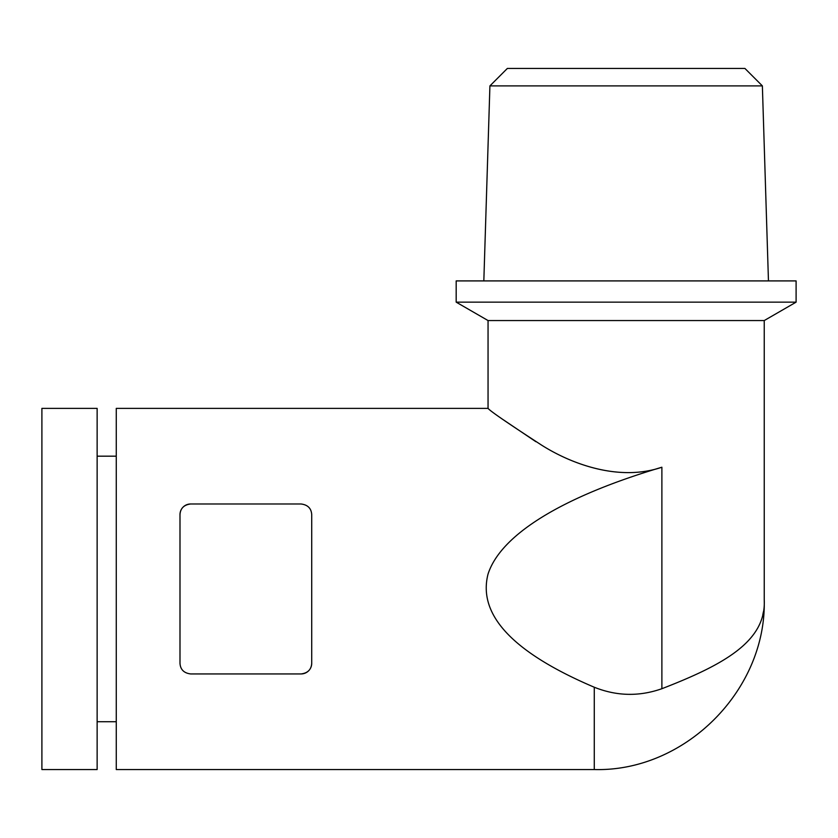 <?xml version="1.0" encoding="UTF-8"?>
<svg xmlns="http://www.w3.org/2000/svg" width="838" height="838" viewBox="0 0 838 838"><rect width="100%" height="100%" fill="white"/><g stroke="black" fill="none" stroke-linecap="round" stroke-linejoin="round"><path stroke-width="1.26" d="M488.051 320.556L488.051 408.378L116.262 408.378L116.262 769.546L594.268 769.546C684.918 772.018 766.707 690.24 764.235 599.579L764.235 320.556L488.051 320.556L456.176 302.151L456.176 280.908L796.1 280.908L796.1 302.151L456.176 302.151M594.268 687.233C616.674 696.2 639.205 696.692 661.884 688.71L661.884 467.227C619.492 481.745 572.029 464.367 541.673 445.177C508.111 423.4 490.24 411.133 488.051 408.378C490.115 411.039 507.943 423.274 541.547 445.093C571.757 464.262 619.575 481.787 661.884 467.227C562.549 496.599 500.684 534.644 488.02 574.145C477.597 614.924 513.013 652.624 594.268 687.233L594.268 769.546M535.849 441.678L503.209 419.691M301.093 673.941L190.614 673.941C183.941 673.092 180.4 669.552 179.992 663.319L179.992 514.605C180.39 508.373 183.931 504.832 190.614 503.984L301.093 503.984C307.766 504.832 311.307 508.373 311.715 514.605L311.715 663.319C311.317 669.552 307.776 673.092 301.093 673.941A10.622 10.622 0 0 0 311.715 663.319M190.614 503.984A10.622 10.622 0 0 0 179.992 514.605M489.916 85.895L507.346 68.454L744.93 68.454L762.37 85.895L489.916 85.895L483.83 280.908M97.135 408.378L97.135 769.546L41.9 769.546L41.9 408.378L97.135 408.378M661.884 688.71C724.388 664.513 766.424 641.028 764.235 599.579M763.408 611.813L762.769 615.008M764.235 320.556L796.1 302.151M762.37 85.895L768.456 280.908M116.262 456.176L97.135 456.176M116.262 721.738L97.135 721.738"/></g></svg>
